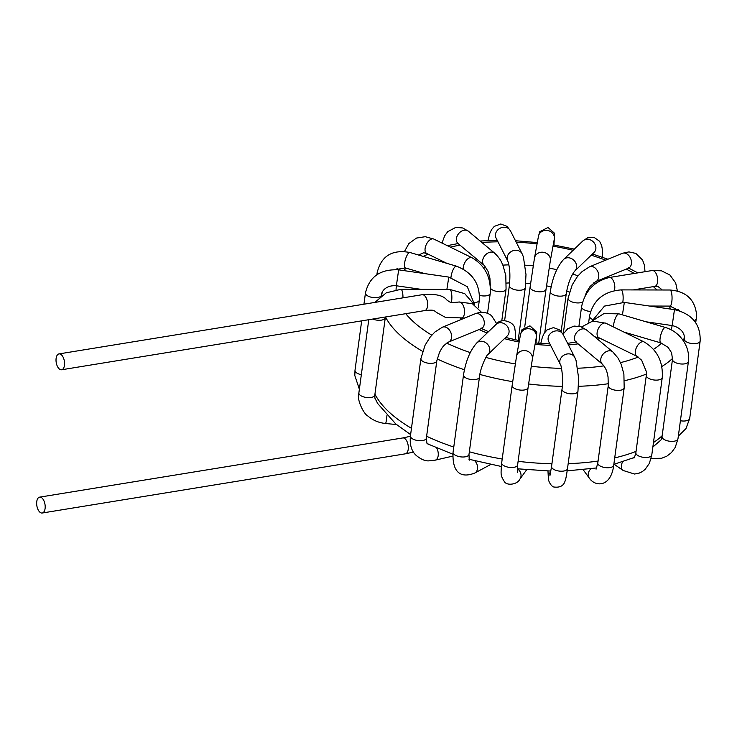 <?xml version="1.0" encoding="UTF-8"?>
<svg xmlns="http://www.w3.org/2000/svg" width="737" height="737" viewBox="0 0 737 737"><rect width="100%" height="100%" fill="white"/><g stroke="black" fill="none" stroke-linecap="round" stroke-linejoin="round"><path stroke-width="1.11" d="M64.46 365.322A8.043 4.127 80.7 0 1 61.586 369.771A8.043 4.127 80.7 0 1 56.215 362.503A8.043 4.127 80.7 0 1 58.997 353.907A8.043 4.127 80.7 0 1 63.189 357.334A8.043 4.127 80.7 0 1 64.46 365.322M45.086 508.558A8.043 4.127 -99.3 0 0 43.824 500.58A8.043 4.127 -99.3 0 0 39.632 497.143A8.043 4.127 -99.3 0 0 36.85 505.739A8.043 4.127 -99.3 0 0 42.221 513.016A8.043 4.127 -99.3 0 0 45.086 508.558M58.997 353.907L422.126 294.717A8.043 4.127 80.7 0 1 426.318 298.153A8.043 4.127 80.7 0 1 427.58 306.131A8.043 4.127 80.7 0 1 424.715 310.59C434.581 309.522 433.54 310.424 437.05 312.746L445.572 317.463L464.863 317.988M422.126 294.717C435.023 293.556 443.259 295.316 446.843 299.996C450.289 302.281 449.34 303.036 459.004 302.013A8.043 4.127 80.7 0 1 463.195 305.45A8.043 4.127 80.7 0 1 464.457 313.428A8.043 4.127 80.7 0 1 461.583 317.887M396.524 424.558L385.543 423.489A8.043 0.608 -84.4 0 0 386.022 422.163A8.043 0.608 -84.4 0 0 386.925 415.613M385.543 423.489C378.763 422.789 372.858 420.293 367.827 415.99C364.032 414.369 356.33 399.546 358.873 392.922A8.043 3.519 7.7 0 0 363.028 396.69A8.043 3.519 7.7 0 0 374.811 395.069L385.387 317.002M372.738 319.057A8.043 3.519 7.7 0 0 373.484 319.342A8.043 3.519 7.7 0 0 385.267 317.721M374.774 302.437L386.299 292.81L400.891 289.319A8.043 2.091 90.1 0 1 402.899 295.279A8.043 2.091 90.1 0 1 402.955 297.84M400.891 289.319L449.791 289.448A8.043 2.091 90.1 0 1 451.799 295.408A8.043 2.091 90.1 0 1 451.431 302.354M359.37 389.228L354.81 375.548L354.994 370.296A8.043 3.519 7.7 0 0 354.994 370.324A8.043 3.519 7.7 0 0 354.985 370.619A8.043 3.519 7.7 0 0 361.333 374.7M363.931 304.206L365.451 292.976A8.043 3.519 7.7 0 0 365.441 293.271A8.043 3.519 7.7 0 0 373.281 297.582A8.043 3.519 7.7 0 0 381.388 295.132L381.278 295.915M365.451 292.976C369.375 276.651 380.439 268.941 398.662 269.853L396.368 285.772C385.617 284.915 381.37 291.815 381.388 295.132M398.662 269.853L448.787 277.084L446.88 289.438M376.883 274.744L377.169 272.635A8.043 3.519 7.7 0 0 377.712 274.201M377.169 272.635C381.278 255.932 392.195 249.226 409.919 252.496A8.043 2.368 106.4 0 0 405.378 259.544A8.043 2.368 106.4 0 0 405.387 267.927L395.705 269.567M409.919 252.496L456.35 266.131A8.043 2.368 106.4 0 0 453.172 269.567A8.043 2.368 106.4 0 0 450.952 277.471M456.35 266.131C472.362 272.377 480.027 283.699 479.345 300.097A8.043 3.519 -172.3 0 1 474.582 302.612M404.512 251.446L408.897 243.56L416.442 238.079L425.277 236.697L433.835 239.064A8.043 4.367 116.1 0 0 426.382 244.362A8.043 4.367 116.1 0 0 426.769 253.51L423.655 252.736L421.371 253.74M433.835 239.064L472.039 257.757A8.043 4.367 116.1 0 0 466.097 260.612A8.043 4.367 116.1 0 0 463.26 269.097M472.039 257.757C485.084 265.56 491.146 277.444 490.234 293.4A8.043 3.519 -172.3 0 1 479.566 295.362M441.988 243.053L444.715 235.748L447.728 231.685L455.816 227.365L462.744 227.973L468.391 231.215A8.043 5.933 129.9 0 0 458.681 233.583A8.043 5.933 129.9 0 0 458.082 243.56L457.741 243.238M468.391 231.215L494.628 253.141A8.043 5.933 129.9 0 0 484.918 255.509A8.043 5.933 129.9 0 0 484.32 265.477L458.082 243.56L447.285 245.642M494.628 253.141C501.197 259.617 501.446 262.261 503.058 265.569L505.803 275.629L506.07 289.125A8.043 3.519 -172.3 0 1 499.096 291.677A8.043 3.519 -172.3 0 1 490.501 288.305M487.986 240.575L489.727 233.583L491.533 229.668L494.306 226.36L500.782 223.984L507.093 226.397L510.409 230.755A8.043 6.919 153.1 0 0 500.101 228.23A8.043 6.919 153.1 0 0 496.075 238.042L496.038 237.968M510.409 230.755L522.1 253.768A8.043 6.919 153.1 0 0 511.8 251.243A8.043 6.919 153.1 0 0 507.765 261.045L496.075 238.042M522.1 253.768L523.408 256.927L525.988 274.56L525.297 287.679A8.043 3.519 -172.3 0 1 516.858 290.092A8.043 3.519 -172.3 0 1 509.368 285.532C510.409 275.021 509.875 266.868 507.765 261.045M538.48 236.153L534.491 258.005A8.043 7.223 -169.7 0 1 543.694 252.34A8.043 7.223 -169.7 0 1 550.309 260.889L554.298 239.046A8.043 7.223 -169.7 0 0 547.692 230.497A8.043 7.223 -169.7 0 0 538.48 236.153L539.751 231.713L548.015 227.493L554.648 233.371L553.938 244.97M550.309 260.889L546.043 289.226A8.043 3.519 -172.3 0 1 537.605 291.64A8.043 3.519 -172.3 0 1 530.106 287.071L534.491 258.005M582.893 240.898L563.612 259.433A8.043 6.826 -133.9 0 1 574.105 260.502A8.043 6.826 -133.9 0 1 574.759 271.023L594.04 252.487A8.043 6.826 -133.9 0 0 593.386 241.957A8.043 6.826 -133.9 0 0 582.893 240.898L587.582 237.802L594.215 237.48L599.596 241.275L601.668 245.541L602.479 250.267L602.313 257.222M574.759 271.023C570.807 276.108 567.978 283.625 566.274 293.593A8.043 3.519 -172.3 0 1 557.835 296.007A8.043 3.519 -172.3 0 1 550.336 291.437C552.538 277.6 556.96 266.932 563.612 259.433M628.329 267.531L629.241 267.973L628.403 268.213A8.043 5.758 -112.3 0 0 630.679 258.586A8.043 5.758 -112.3 0 0 622.295 253.335L628.919 251.897L635.884 253.427L642.544 260.014L644.433 265.182L645.013 271.695M628.403 268.213L595.717 281.635A8.043 5.758 -112.3 0 0 597.993 272.008A8.043 5.758 -112.3 0 0 589.609 266.757L622.295 253.335M582.589 302.032A8.043 3.519 -172.3 0 1 573.423 302.354A8.043 3.519 -172.3 0 1 568.07 298.209L572.234 284.823L577.393 276.568L582.101 271.557L589.609 266.757M660.518 288.471L657.929 286.49L654.723 286.407A8.043 4.127 -99.3 0 0 657.515 277.867A8.043 4.127 -99.3 0 0 652.199 270.525A8.043 4.127 -99.3 0 0 652.134 270.534L661.504 270.811L669.924 275.012L675.672 282.944L677.395 290.968M614.336 290.599A8.043 4.127 -99.3 0 0 613.829 281.866A8.043 4.127 -99.3 0 0 609.306 277.517A8.043 4.127 -99.3 0 0 609.241 277.527L652.134 270.534M590.595 311.429A8.043 3.519 -172.3 0 1 581.557 307.025A8.043 3.519 -172.3 0 1 581.576 306.721C584.985 291.041 594.206 281.304 609.241 277.527M694.088 320.512A8.043 3.519 7.7 0 0 696.272 318.522L695.71 322.677M679.265 310.71L669.942 306.095A8.043 2.091 -89.9 0 0 671.923 300.751A8.043 2.091 -89.9 0 0 671.296 291.815A8.043 2.091 -89.9 0 0 669.979 290.01C685.806 291.281 694.641 299.25 696.483 313.925L696.272 318.522M622.811 302.225A8.043 2.091 -89.9 0 0 622.397 291.695A8.043 2.091 -89.9 0 0 621.079 289.89L669.979 290.01M592.705 319.526A8.043 3.519 -172.3 0 1 590.291 317.96A8.043 3.519 -172.3 0 1 589.517 316.136C593.239 300.106 603.76 291.355 621.079 289.89M680.417 420.744A8.043 3.519 7.7 0 0 685.871 420.864A8.043 3.519 7.7 0 0 689.694 418.459A8.043 3.519 7.7 0 0 689.694 418.45L685.972 428.584L678.335 436.147M683.862 341.59L684.212 338.956A8.043 3.519 7.7 0 0 688.063 342.622A8.043 3.519 7.7 0 0 696.327 343.516A8.043 3.519 7.7 0 0 700.15 341.111L689.694 418.459M684.212 338.956C685.023 336.809 683.927 328.37 672.172 325.561L674.466 309.641C692.154 313.888 700.712 324.381 700.15 341.111M622.424 314.865L624.34 302.41L674.466 309.641M672.494 359.297L662.038 436.645A8.043 3.519 7.7 0 0 662.038 436.673A8.043 3.519 7.7 0 0 666.165 440.422A8.043 3.519 7.7 0 0 677.976 438.801A8.043 3.519 7.7 0 0 677.976 438.773L688.432 361.452L688.625 356.183C688.1 348.712 685.124 342.069 679.717 336.265C675.636 332.037 670.873 329.117 665.437 327.486A8.043 2.368 -73.6 0 0 662.241 330.959A8.043 2.368 -73.6 0 0 660.03 338.9A8.043 2.368 -73.6 0 0 660.914 342.917L668.091 347.376L671.6 352.811L672.494 359.297A8.043 3.519 7.7 0 0 676.621 363.074A8.043 3.519 7.7 0 0 688.432 361.452M613.534 326.979A8.043 2.368 -73.6 0 1 613.589 325.266A8.043 2.368 -73.6 0 1 615.81 317.334A8.043 2.368 -73.6 0 1 619.006 313.861L665.437 327.486M622.645 461.813A8.043 5.472 124.6 0 0 623.198 470.501A8.043 5.472 124.6 0 0 623.207 470.519L614.161 464.273M633.848 457.963L633.765 457.99C634.115 458.442 634.815 456.691 635.865 452.739A8.043 3.519 7.7 0 0 635.847 453.034A8.043 3.519 7.7 0 0 643.668 457.355A8.043 3.519 7.7 0 0 651.794 454.913A8.043 3.519 7.7 0 0 651.794 454.904L649.389 463.315L645.179 469.331L642.314 471.616L639.126 473.145L634.52 474.029L623.198 470.501M635.865 452.748L646.321 375.4A8.043 3.519 7.7 0 0 646.312 375.686A8.043 3.519 7.7 0 0 654.143 380.006A8.043 3.519 7.7 0 0 662.259 377.556L651.794 454.904M646.321 375.4L646.386 371.715L641.651 360.209L636.998 356.349A8.043 4.367 -63.9 0 1 636.344 355.888A8.043 4.367 -63.9 0 1 636.943 346.565A8.043 4.367 -63.9 0 1 644.064 341.913C657.109 349.716 663.171 361.6 662.259 377.556M636.998 356.349L598.794 337.666A8.043 4.367 -63.9 0 1 598.14 337.196A8.043 4.367 -63.9 0 1 598.739 327.873A8.043 4.367 -63.9 0 1 605.86 323.221L644.064 341.913M590.899 468.796A8.043 6.661 143.8 0 0 589.296 478.11A8.043 6.661 143.8 0 0 589.296 478.12A8.043 6.661 143.8 0 0 589.342 478.175M613.728 465.185L624.184 387.837A8.043 3.519 7.7 0 1 615.745 390.251A8.043 3.519 7.7 0 1 608.255 385.681L597.799 463.029A8.043 3.519 7.7 0 0 597.799 463.039A8.043 3.519 7.7 0 0 605.298 467.599A8.043 3.519 7.7 0 0 613.728 465.185A8.043 3.519 7.7 0 0 613.728 465.176C610.955 487.83 594.962 486.807 589.296 478.11L583.16 469.718M608.255 385.681L608.053 376.893C606.864 372.194 607.177 369.891 602.433 364.198A8.043 5.933 -50.1 0 1 603.041 354.221A8.043 5.933 -50.1 0 1 612.751 351.853L618.15 358.219L621.236 364.437L623.889 374.12L624.184 387.837M602.433 364.198L576.205 342.272A8.043 5.933 -50.1 0 1 576.804 332.295A8.043 5.933 -50.1 0 1 586.514 329.936L612.751 351.853M550.732 471.938A8.043 7.204 176.8 0 0 548.328 477.447A8.043 7.204 176.8 0 0 548.328 477.465L547.969 471.017M567.499 468.64L577.955 391.292A8.043 3.519 7.7 0 1 569.517 393.705A8.043 3.519 7.7 0 1 562.018 389.136L551.562 466.493A8.043 3.519 7.7 0 0 551.562 466.503A8.043 3.519 7.7 0 0 559.079 471.063A8.043 3.519 7.7 0 0 567.499 468.64A8.043 3.519 7.7 0 0 567.499 468.631C565.721 480.561 565.509 479.409 564.929 481.501C563.446 485.794 559.963 487.654 554.482 487.065C551.746 487.332 547.913 481.187 548.328 477.447M562.018 389.136C563.916 378.772 560.82 363.028 560.424 364.658A8.043 6.919 -26.9 0 1 564.459 354.856A8.043 6.919 -26.9 0 1 574.759 357.381L576.076 360.577L578.646 378.201L577.955 391.292M560.424 364.658L548.733 341.646A8.043 6.919 -26.9 0 1 552.759 331.843A8.043 6.919 -26.9 0 1 563.059 334.368L574.759 357.381M526.633 469.782L519.861 479.17A8.043 7.038 -144.2 0 0 519.861 479.17A8.043 7.038 -144.2 0 0 519.88 479.142A8.043 7.038 -144.2 0 0 520.921 474.038A8.043 7.038 -144.2 0 0 517.558 468.824M519.88 479.142C517.291 484.835 506.245 485.95 504.2 481.335C500.441 475.079 500.773 475.172 501.694 462.762A8.043 3.519 7.7 0 0 501.694 462.781A8.043 3.519 7.7 0 0 509.175 467.35A8.043 3.519 7.7 0 0 517.623 464.946A8.043 3.519 7.7 0 0 517.623 464.936L517.31 472.555M501.694 462.781L512.151 385.433A8.043 3.519 7.7 0 0 519.64 390.002A8.043 3.519 7.7 0 0 528.079 387.588L517.623 464.936M512.151 385.433L516.526 356.367A8.043 7.223 10.3 0 1 525.739 350.701A8.043 7.223 10.3 0 1 532.344 359.26L528.079 387.588M516.526 356.367L520.515 334.524A8.043 7.223 10.3 0 1 529.728 328.859A8.043 7.223 10.3 0 1 536.333 337.408L532.344 359.26M474.637 473.108A8.043 6.182 -118.2 0 0 474.757 473.053A8.043 6.182 -118.2 0 0 474.785 473.034A8.043 6.182 -118.2 0 0 476.544 471.394A8.043 6.182 -118.2 0 0 474.803 460.828M474.785 473.034C460.487 478.7 452.094 472.177 453.062 452.269A8.043 3.519 7.7 0 0 453.062 452.278A8.043 3.519 7.7 0 0 456.903 455.945A8.043 3.519 7.7 0 0 465.158 456.839A8.043 3.519 7.7 0 0 468.99 454.434L469.239 460.201M453.062 452.278L463.518 374.93A8.043 3.519 7.7 0 0 467.359 378.597A8.043 3.519 7.7 0 0 475.623 379.491A8.043 3.519 7.7 0 0 479.455 377.086L468.99 454.434M463.518 374.93C465.71 361.093 470.132 350.425 476.793 342.926A8.043 6.826 46.1 0 1 488.88 346.233A8.043 6.826 46.1 0 1 487.931 354.515C487.811 353.069 480.303 366.906 479.455 377.086M476.793 342.926L496.075 324.391A8.043 6.826 46.1 0 1 508.162 327.689A8.043 6.826 46.1 0 1 507.222 335.98L487.931 354.515M452.73 456.12L435.152 460.183A8.043 4.726 -103 0 0 436.709 448.013M420.891 358.652L410.426 436A8.043 3.519 7.7 0 0 410.426 436.009A8.043 3.519 7.7 0 0 414.553 439.768A8.043 3.519 7.7 0 0 426.364 438.156A8.043 3.519 7.7 0 0 426.364 438.147L436.82 360.808L439.51 352.314C441.878 348.426 442.172 346.15 448.529 342.079A8.043 5.758 67.7 0 0 451.597 335.842A8.043 5.758 67.7 0 0 447.663 328.232A8.043 5.758 67.7 0 0 442.421 327.2L434.904 332.009L430.215 337.021L425.065 345.238L420.891 358.652A8.043 3.519 7.7 0 0 425.009 362.42A8.043 3.519 7.7 0 0 436.82 360.808M442.421 327.2L475.116 313.778A8.043 5.758 67.7 0 1 480.349 314.81A8.043 5.758 67.7 0 1 484.292 322.419A8.043 5.758 67.7 0 1 481.224 328.656L448.529 342.079M42.221 513.016L405.341 453.826A8.043 4.127 -99.3 0 0 408.215 449.367A8.043 4.127 -99.3 0 0 406.953 441.389A8.043 4.127 -99.3 0 0 402.761 437.953L410.389 436.286M683.669 341.277L684.176 337.509A152.752 66.92 -172.3 0 1 683.485 341.001M672.577 358.394A152.752 66.92 -172.3 0 1 661.844 366.492M646.441 374.046A152.752 66.92 -172.3 0 1 624.534 380.707M608.44 383.701A152.752 66.92 -172.3 0 1 578.462 386.299M562.322 386.372A152.752 66.92 -172.3 0 1 528.576 383.968M512.666 381.665A152.752 66.92 -172.3 0 1 479.879 374.451M464.421 369.762A152.752 66.92 -172.3 0 1 437.152 358.937M422.587 351.346A152.752 66.92 -172.3 0 1 403.434 338.126A152.752 66.92 -172.3 0 1 385.479 316.984M374.93 394.148A152.752 66.92 7.7 0 0 392.978 415.475A152.752 66.92 7.7 0 0 411.467 428.308M426.622 436.249A152.752 66.92 7.7 0 0 453.771 447.046M469.349 451.781A152.752 66.92 7.7 0 0 502.201 459.013M518.111 461.316A152.752 66.92 7.7 0 0 551.939 463.73M568.172 463.637A152.752 66.92 7.7 0 0 598.066 461.04M614.713 457.907A152.752 66.92 7.7 0 0 636.049 451.366M653.47 442.522A152.752 66.92 7.7 0 0 662.167 435.705M653.332 286.629A139.348 61.051 -172.3 0 1 657.026 289.982M669.279 306.095A139.348 61.051 -172.3 0 1 670.578 309.079M646.008 321.783L672.172 325.561A139.348 61.051 -172.3 0 1 671.002 329.725M661.605 343.138A139.348 61.051 -172.3 0 1 653.526 349.347M638.224 357.058A139.348 61.051 -172.3 0 1 620.471 362.622M603.907 365.847A139.348 61.051 -172.3 0 1 577.836 368.224M561.539 368.362A139.348 61.051 -172.3 0 1 531.193 366.234M515.274 363.931A139.348 61.051 -172.3 0 1 485.876 357.408M470.234 352.599A139.348 61.051 -172.3 0 1 446.723 343.12M431.762 335.16A139.348 61.051 -172.3 0 1 405.737 313.676M396.082 289.687A139.348 61.051 -172.3 0 1 396.414 285.781M403.821 270.599A139.348 61.051 -172.3 0 1 406.115 268.139M423.241 256.412A139.348 61.051 -172.3 0 1 428.133 254.173M450.316 247.125A139.348 61.051 -172.3 0 1 460.008 245.163M481.887 242.501A139.348 61.051 -172.3 0 1 497.991 241.819M516.204 242.169A139.348 61.051 -172.3 0 1 537.061 243.91M552.99 246.195A139.348 61.051 -172.3 0 1 573.128 250.285M591.203 255.214A139.348 61.051 -172.3 0 1 605.676 260.161M626.229 269.106A139.348 61.051 -172.3 0 1 634.308 273.445M600.13 338.32A88.707 38.858 -172.3 0 1 597.643 339.232M578.094 343.847A88.707 38.858 -172.3 0 1 568.43 344.916M550.603 345.349A88.707 38.858 -172.3 0 1 535.071 344.326M519.152 341.996A88.707 38.858 -172.3 0 1 504.44 338.651M487.129 332.986A88.707 38.858 -172.3 0 1 479.078 329.531M461.712 319.278A88.707 38.858 -172.3 0 1 460.201 318.098M483.444 267.642A88.707 38.858 -172.3 0 1 485.821 267.172M502.874 265.127A88.707 38.858 -172.3 0 1 508.908 264.869M525.26 265.182A88.707 38.858 -172.3 0 1 533.201 265.836M549.111 268.111A88.707 38.858 -172.3 0 1 556.785 269.687M572.649 274.007A88.707 38.858 -172.3 0 1 577.983 275.831M593.865 282.704A88.707 38.858 -172.3 0 1 595.533 283.588M506.439 283.082A75.303 32.99 -172.3 0 1 509.654 282.925M525.767 283.192A75.303 32.99 -172.3 0 1 530.585 283.588M546.504 285.864A75.303 32.99 -172.3 0 1 551.129 286.822M566.67 291.106A75.303 32.99 -172.3 0 1 569.406 292.055M61.586 369.771L424.715 310.59M459.004 302.013L472.316 303.653L481.556 312.35M377.289 402.77L374.893 397.989L374.792 395.143M368.767 319.711L358.873 392.913M449.791 289.448L464.725 293.63L474.324 304.722M361.683 320.862L354.994 370.324M421.343 289.374L396.368 285.772M448.787 277.084L467.286 286.675L474.702 304.961M424.825 273.63L405.387 267.927M478.285 307.891L479.345 300.097M446.889 263.349L426.769 253.51M487.535 313.354L490.234 293.4M484.32 265.477L488.069 271.4L489.93 278.199L490.298 285.348M501.759 320.964L506.07 289.125M518.166 340.411L525.297 287.679M504.624 320.577L509.368 285.532M554.298 239.046L554.39 238.254M538.729 343.304L546.043 289.226M524.716 326.961L530.106 287.071M561.161 331.438L566.274 293.593M544.809 332.341L550.336 291.437M595.717 281.635L590.107 286.417L586.68 291.889L584.985 296.108M563.271 333.732L568.07 298.209M633.175 289.917L654.723 286.407M578.941 326.178L581.576 306.721M649.481 306.039L669.942 306.095M588.706 322.143L589.517 316.136M624.34 302.41L604.487 306.095L592.244 320.779M651.121 458.478L661.642 458.257L666.819 456.175L671.389 452.647L675.212 447.451L677.966 438.856M658.482 442.393L661.052 439.869L662.038 436.673M623.935 332.065L660.914 342.917M619.006 313.861L603.925 313.594L591.875 321.203M605.86 323.221L592.723 321.056L581.604 326.961M598.794 337.666L594.962 336.993M597.79 463.039L596.076 469.174M567.628 343.341L576.555 341.95M586.514 329.936L580.747 326.648L574.049 326.067L567.656 328.813L562.985 334.211M551.562 466.503L549.894 475.816M563.059 334.368L559.705 329.983L553.496 327.597L547.084 329.872L544.21 333.253L542.386 337.196L540.774 343.46M520.515 334.524L521.98 329.725L529.949 325.846L536.776 332.12L536.02 343.055M536.333 337.408L536.435 336.616M474.757 473.053L490.695 464.494M496.075 324.391C500.948 316.984 514.923 322.032 514.887 329.163L515.66 333.76L515.568 339.877M435.162 460.183L429.33 460.818C425.387 461.27 420.919 459.4 415.944 455.199C411.421 450.933 409.579 444.531 410.435 436.009M429.349 444.724L426.916 443.213L426.355 438.229M481.224 328.656L482.053 328.416L481.141 327.974M475.116 313.778C481.528 311.364 487.028 312.027 491.607 315.777L496.747 323.764M405.341 453.826L413.503 452.103M39.632 497.143L402.761 437.953M595.791 336.883L595.155 337.159M549.876 343.903L535.32 342.981M519.401 340.651L505.665 337.472M488.493 331.678L481.501 328.545M410.62 434.6L395.732 423.913L377.823 403.673L374.94 398.229M661.034 439.897L652.862 447.037M634.244 457.502L613.838 464.356M596.666 467.94L567.186 470.86M550.88 471.072L517.236 468.787M501.28 466.475L468.962 459.252M452.84 454.222L427.22 443.702M684.176 337.509L684.268 336.809M678.924 310.609L678.243 309.347M662.259 289.991L658.288 286.601M381.554 295.712L382.254 292.239M396.073 269.585L397.326 268.434M418.478 255.011L423.821 252.727M480.109 241.008L497.245 240.345M515.476 240.732L537.31 242.574M553.238 244.85L574.344 249.124M592.447 254.016L607.933 259.231M628.689 268.102L637.8 272.874"/></g></svg>
